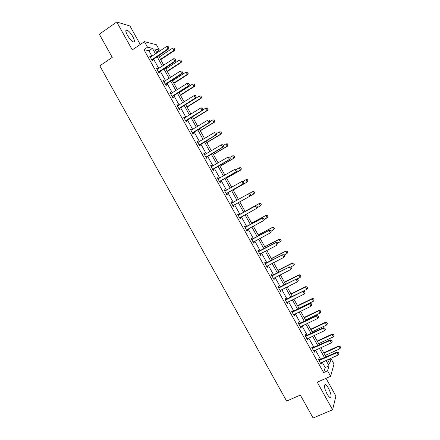 <?xml version="1.0" encoding="UTF-8"?>
<svg xmlns="http://www.w3.org/2000/svg" width="440" height="440" viewBox="0 0 440 440"><rect width="100%" height="100%" fill="white"/><g stroke="black" fill="none" stroke-linecap="round" stroke-linejoin="round"><path stroke-width="0.66" d="M328.493 388.256C327.355 386.249 326.343 385.028 325.457 384.582C323.664 384.852 324.165 387.921 326.97 393.8C328.108 395.808 329.12 397.034 330 397.469C331.793 397.155 331.293 394.086 328.493 388.256M132.825 36.663C130.713 33.088 128.722 30.861 126.858 29.975C125.323 29.788 125.499 31.537 127.386 35.211C129.52 38.803 131.505 41.03 133.347 41.894C134.893 42.069 134.717 40.326 132.825 36.663M327.899 360.261L331.127 358.809L334.037 364.04L330.611 376.299L327.564 370.816L329.048 365.811L326.068 360.448M140.256 44.484L129.971 25.999L116.749 22L99.33 34.205L112.239 57.382L99.825 65.846L286.632 401.071L300.339 395.082L313.104 418L332.591 409.772L335.902 396.077L326.018 378.318M151.993 56.271L148.923 50.76L143.913 49.615L147.51 47.19L144.43 41.657L156.459 44.77L159.396 50.05L154.71 48.928L156.954 52.96M156.437 52.03L159.396 50.05M143.913 49.615L323.615 372.565L325.171 367.538L322.195 362.186M320.683 359.469L315.469 350.103M313.973 347.413L308.743 338.008M307.263 335.352L302.011 325.908M300.548 323.284L295.279 313.808M293.832 311.212L288.541 301.702M287.111 299.134L281.804 289.591M280.39 287.05L275.066 277.475M273.669 274.967L268.323 265.359M266.943 262.878L261.575 253.231M260.211 250.784L254.826 241.104M253.479 238.684L248.078 228.971M246.747 226.578L241.323 216.832M240.009 214.473L234.564 204.688M233.266 202.351L227.827 192.572M226.507 190.207L221.084 180.45M219.747 178.052L214.335 168.322M212.982 165.897L207.587 156.195M206.217 153.731L200.833 144.062M199.447 141.565L194.079 131.923M192.676 129.393L187.325 119.779M185.9 117.222L180.565 107.63M179.124 105.039L173.805 95.475M172.343 92.857L167.041 83.32M165.561 80.663L160.27 71.154M158.78 68.469L153.505 58.988M150.887 57.008L150.486 56.287L149.666 56.117L152.273 60.808L153.087 60.962L152.433 59.785M157.674 69.201L157.251 68.442L156.448 68.31L159.06 73.002L159.852 73.117L159.198 71.946M164.45 81.384L164.01 80.592L163.229 80.498L165.841 85.184L166.612 85.261L165.963 84.101M171.232 93.566L170.77 92.736L170.011 92.686L172.618 97.367L173.365 97.405L172.722 96.25M178.007 105.743L177.524 104.88L176.787 104.863L179.394 109.549L180.12 109.544L179.482 108.394M184.778 117.915L184.278 117.013L183.563 117.04L186.17 121.721L186.874 121.682L186.236 120.538M191.549 130.086L191.026 129.145L190.333 129.212L192.94 133.887L193.622 133.81L192.99 132.671M198.314 142.246L197.774 141.273L197.104 141.378L199.705 146.053L200.365 145.937L199.738 144.804M205.079 154.407L204.518 153.395L203.869 153.538L206.47 158.213L207.114 158.054L206.487 156.931M211.844 166.562L211.261 165.512L210.634 165.693L213.235 170.368L213.851 170.17L213.23 169.054M217.954 178.844L218.598 178.712L217.998 177.623L217.399 177.848L219.995 182.518L220.589 182.281L219.973 181.17M225.346 190.828L224.736 189.734L224.153 189.992L226.754 194.662L227.326 194.392L226.71 193.287M232.084 202.934L231.473 201.839L230.912 202.136L233.508 206.806L234.064 206.492L233.448 205.392M238.816 215.039L238.205 213.939L237.666 214.275L240.262 218.944L240.79 218.592L240.185 217.498M245.553 227.145L244.931 226.034L244.415 226.407L247.016 231.077L247.522 230.681L246.917 229.598L246.461 230.082M252.28 239.239L251.658 238.123L251.169 238.541L253.759 243.205L254.249 242.77L253.66 241.72M259.006 251.328L258.385 250.212L257.912 250.663L260.507 255.327L260.97 254.859L260.409 253.841M265.733 263.417L265.106 262.29L264.655 262.785L267.251 267.443L267.69 266.937L267.146 265.958M272.459 275.501L271.827 274.368L271.398 274.901L273.988 279.56L274.412 279.01L273.889 278.069M279.175 287.579L278.542 286.44L278.135 287.012L280.726 291.665L281.127 291.082L280.627 290.18M285.895 299.651L285.257 298.507L284.873 299.118L287.463 303.77L287.843 303.149L287.359 302.28M292.611 311.718L291.973 310.574L291.605 311.218L294.195 315.87L294.553 315.211L294.091 314.38M299.321 323.785L298.683 322.63L298.337 323.318L300.927 327.971L301.263 327.267L300.817 326.475M306.031 335.841L305.388 334.686L305.069 335.412L307.654 340.06L307.967 339.317L307.543 338.564M312.741 347.897L312.092 346.736L311.795 347.495L314.38 352.149L314.672 351.368L314.27 350.647M319.445 359.948L318.797 358.782L318.516 359.579L321.101 364.227L321.37 363.413L320.991 362.731M330.611 376.299L317.235 382.184L332.591 409.772M323.615 372.565L327.564 370.816M116.749 22L132.275 49.896L144.43 41.657M327.613 359.755L329.725 363.545L331.127 358.809M158.472 55.688L163.763 65.197M165.259 67.887L170.566 77.424M172.046 80.086L177.364 89.65M178.827 92.279L184.162 101.871M185.603 104.467L190.955 114.087M192.385 116.65L197.747 126.297M199.155 128.827L204.54 138.501M205.931 140.998L211.327 150.7M212.702 153.17L218.108 162.899M219.466 165.336L224.895 175.093M226.232 177.496L231.671 187.281M232.991 189.651L238.447 199.463M239.751 201.806L245.212 211.613M246.527 213.983L251.966 223.757M253.297 226.155L258.714 235.895M260.068 238.321L265.469 248.028M266.832 250.487L272.212 260.156M273.598 262.647L278.96 272.283M280.357 274.802L285.703 284.405M287.117 286.952L292.441 296.516M293.87 299.096L299.178 308.627M300.625 311.234L305.91 320.738M307.379 323.373L312.642 332.838M314.127 335.506L319.374 344.938M320.87 347.633L326.101 357.027M155.535 53.911L152.465 48.384L147.51 47.19M324.55 357.726L319.33 348.337M317.829 345.642L312.587 336.221M311.108 333.559L305.844 324.099M304.381 321.464L299.096 311.971M297.649 309.37L292.347 299.838M290.917 297.264L285.599 287.705M284.185 285.159L278.845 275.567M277.447 273.053L272.091 263.423M270.704 260.937L265.331 251.273M263.962 248.815L258.566 239.118M257.219 236.693L251.806 226.958M250.47 224.565L245.036 214.797M243.722 212.432L238.271 202.631M236.968 200.288L231.517 190.487M230.197 188.117L224.757 178.343M223.421 175.94L217.998 166.188M216.645 163.757L211.239 154.033M209.864 151.569L204.474 141.878M203.082 139.376L197.703 129.712M196.301 127.182L190.938 117.541M189.514 114.983L184.162 105.369M182.721 102.773L177.392 93.192M175.929 90.563L170.61 81.01M169.136 78.353L163.834 68.822M162.338 66.132L157.053 56.628M148.923 50.76L152.465 48.384M325.171 367.538L329.048 365.811M149.958 56.645L150.486 56.287M156.717 68.794L157.251 68.442M163.477 80.938L164.01 80.592M170.231 93.082L170.77 92.736M176.985 105.215L177.524 104.88M183.733 117.348L184.278 117.013M190.482 129.476L191.026 129.145M197.23 141.597L197.774 141.273M203.973 153.72L204.518 153.395M210.711 165.831L211.261 165.512M217.448 177.941L217.998 177.623M224.186 190.047L224.736 189.734M230.918 202.147L231.473 201.839M233.508 206.8L234.064 206.492M240.235 218.895L240.79 218.592M246.961 230.984L247.522 230.681M253.688 243.067L254.249 242.77M260.409 255.151L260.97 254.859M267.13 267.223L267.69 266.937M273.845 279.296L274.412 279.01M280.561 291.363L281.127 291.082M287.27 303.424L287.843 303.149M293.981 315.486L294.553 315.211M300.685 327.536L301.263 327.267M307.389 339.587L307.967 339.317M314.094 351.632L314.672 351.368M320.793 363.671L321.37 363.413M168.817 47.702L168.157 46.514L168.817 47.702L167.97 48.862L168.526 49L152.009 60.324M150.293 57.244L166.65 46.492L167.97 48.862L151.729 59.824M168.157 46.514L166.65 46.492M168.526 49L168.911 47.724M160.694 59.681L174.521 50.529L173.993 50.391L172.711 48.087L159.225 57.041M174.906 49.286L174.18 48.109L174.906 49.286L174.521 50.529M160.496 59.329L173.993 50.391L174.818 49.258M172.711 48.087L174.18 48.109M175.654 59.994L174.999 58.812L175.654 59.994L174.806 61.16L175.346 61.276L158.769 72.479M157.075 69.432L173.492 58.795L174.806 61.16L158.51 72.012M174.999 58.812L173.492 58.795M175.346 61.276L175.742 60.016M182.49 72.287L181.83 71.104L182.49 72.287L181.649 73.458L182.171 73.541L165.528 84.629M163.851 81.614L180.334 71.093L181.649 73.458L165.286 84.189M181.83 71.104L180.334 71.093M182.171 73.541L182.578 72.303M167.294 71.544L181.17 62.491L180.659 62.381L179.377 60.077L165.841 68.937M181.566 61.265L180.84 60.093L181.566 61.265L181.17 62.491M167.118 71.225L180.659 62.381L181.478 61.242M179.377 60.077L180.84 60.093M173.894 83.408L187.82 74.448L187.325 74.366L186.043 72.061L172.458 80.828M188.221 73.238L187.501 72.072L188.221 73.238L187.82 74.448M173.729 83.116L187.325 74.366L188.139 73.222M186.043 72.061L187.501 72.072M189.321 84.574L188.667 83.391L189.321 84.574L188.48 85.751L188.991 85.805L172.288 96.778M170.627 93.792L187.165 83.386L188.48 85.751L172.062 96.366M188.667 83.391L187.165 83.386M188.991 85.805L189.404 84.585M196.152 96.855L195.492 95.672L196.152 96.855L195.316 98.038L195.806 98.065L179.042 108.917M177.403 105.969L194.002 95.672L195.316 98.038L178.833 108.543M195.492 95.672L194.002 95.672M195.806 98.065L196.229 96.861M202.978 109.131L202.323 107.954L202.978 109.131L202.147 110.319L202.62 110.319L185.796 121.055M184.173 118.135L200.833 107.96L202.147 110.319L185.603 120.709M202.323 107.954L200.833 107.96M202.62 110.319L203.055 109.131M180.488 95.266L194.464 86.4L193.985 86.345L192.704 84.04L179.069 92.719M194.876 85.206L194.161 84.046L194.876 85.206L194.464 86.4M180.345 95.002L193.985 86.345L194.799 85.201M192.704 84.04L194.161 84.046M187.083 107.118L201.108 98.346L200.64 98.324L199.359 96.019L185.68 104.605M201.531 97.174L200.816 96.019L201.531 97.174L201.108 98.346M186.951 106.887L200.64 98.324L201.454 97.168M199.359 96.019L200.816 96.019M193.672 118.971L207.746 110.292L207.295 110.292L206.019 107.993L202.725 110.028M208.181 109.137L207.465 107.987L208.181 109.137L207.746 110.292M193.562 118.767L207.295 110.292L208.109 109.137M206.019 107.993L207.465 107.987M209.803 121.407L209.143 120.225L209.803 121.407L208.972 122.601L209.429 122.568L192.549 133.188M190.944 130.3L207.658 120.236L208.972 122.601L192.374 132.869M209.429 122.568L209.88 121.401M200.261 130.812L214.385 122.232L213.95 122.26L212.669 119.961L209.748 121.743M214.115 119.95L212.669 119.961L214.192 119.944L214.759 121.099L214.192 119.944M200.167 130.642L213.95 122.26L214.759 121.099M214.83 121.094L214.385 122.232M216.623 133.672L215.969 132.495L216.623 133.672L215.798 134.871L216.238 134.811L199.298 145.316M197.709 142.461L214.484 132.512L215.798 134.871L199.139 145.03M216.238 134.811L216.695 133.667M206.85 142.654L221.023 134.162L220.6 134.222L219.323 131.923L216.629 133.54M220.764 131.907L219.323 131.923L220.836 131.895L221.474 133.045L220.836 131.895M206.767 142.511L220.6 134.222L221.403 133.056M221.474 133.045L221.023 134.162M223.443 145.937L222.789 144.76L223.443 145.937L222.618 147.142L223.047 147.054L206.041 157.438M204.837 154.534L221.309 144.782L222.618 147.142L205.898 157.185M222.789 144.76L221.309 144.782L222.86 144.744M223.047 147.054L223.514 145.926M213.433 154.489L227.656 146.097L227.249 146.179L225.973 143.88L223.267 145.481M227.409 143.858L225.973 143.88L227.48 143.847L228.052 145.007L227.48 143.847M213.367 154.374L227.249 146.179L228.052 145.007M228.118 144.996L227.656 146.097M230.257 158.197L229.603 157.02L230.257 158.197L229.438 159.406L229.851 159.286L212.784 169.554M211.233 166.766L228.129 157.047L229.438 159.406L212.657 169.334M229.603 157.02L228.129 157.047L229.669 156.998M211.211 166.727L211.745 166.617M229.851 159.286L230.329 158.18M220.017 166.326L234.284 158.021L233.893 158.131L232.617 155.832L229.906 157.416M234.053 155.81L232.617 155.832L234.119 155.788L234.691 156.959L234.119 155.788M219.967 166.238L233.893 158.131L234.691 156.959M234.757 156.937L234.284 158.021M237.072 170.451L236.418 169.274L237.072 170.451L236.258 171.666L236.649 171.518L219.527 181.671M217.987 178.91L234.944 169.306L236.258 171.666L219.417 181.478M236.418 169.274L235.34 169.163L236.484 169.252M236.649 171.518L237.138 170.429M226.595 178.151L240.911 169.945L240.537 170.082L239.261 167.783L236.539 169.351M240.697 167.75L239.261 167.783L240.757 167.728L241.395 168.878L240.757 167.728M226.562 178.096L240.537 170.082L241.335 168.899M241.395 168.878L240.911 169.945M243.881 182.699L243.227 181.522L243.881 182.699L243.073 183.92L243.447 183.744L226.264 193.781M224.747 191.054L241.758 181.561L243.073 183.92L226.171 193.617M243.227 181.522L242.143 181.396L243.293 181.495M224.691 190.955L225.027 190.999M243.447 183.744L243.947 182.672M233.173 189.976L247.539 181.858L247.181 182.028L245.905 179.729L242.853 181.456M247.335 179.691L245.905 179.729L247.396 179.663L247.973 180.84L247.396 179.663M233.156 189.948L247.181 182.028L247.973 180.84M248.034 180.813L247.539 181.858M233.69 205.178L232.997 205.887M250.751 194.915L250.036 193.771L250.751 194.915L250.245 195.965L232.925 205.755M231.495 203.187L248.936 193.617L250.096 193.738M231.429 203.06L232.183 202.917L231.781 203.137M250.69 194.948L249.882 196.169L248.573 193.815L250.036 193.771M254.667 192.742L253.968 191.626L254.667 192.742L253.82 193.963L252.544 191.67L249.035 193.628M253.968 191.626L252.89 191.483L254.029 191.598M250.25 195.948L253.82 193.963L254.606 192.775M240.268 217.41L239.729 217.987M257.554 207.147L256.899 205.97L257.554 207.147L257.037 208.181L239.674 217.882M238.249 215.32L255.734 205.832L256.899 205.97M238.161 215.166L255.734 205.832M257.499 207.185L256.69 208.412L255.382 206.058L256.845 206.008M261.294 204.672L260.601 203.561L261.294 204.672L260.453 205.904L259.177 203.605L245.069 211.36M260.601 203.561L259.512 203.39L245.053 211.338M257.318 207.62L260.453 205.904L261.239 204.705M260.656 203.522L259.512 203.39M264.358 219.379L263.703 218.202L264.358 219.379L263.5 220.655L246.422 230.01M244.998 227.447L262.521 218.048L263.703 218.202M244.893 227.26L262.521 218.048M264.303 219.423L263.5 220.655L262.19 218.301L263.648 218.246M267.922 216.59L267.234 215.485L267.922 216.59L267.086 217.833L265.815 215.54L251.653 223.201M267.234 215.485L265.815 215.54L266.129 215.298L251.625 223.146M264.325 219.323L267.086 217.833L267.872 216.634M267.284 215.446L266.129 215.298M271.156 231.605L270.501 230.428L271.156 231.605L270.303 232.892L253.187 242.171M253.572 241.769L253.165 242.132M251.74 239.569L269.313 230.252L270.501 230.428M251.62 239.355L269.313 230.252M271.101 231.655L270.303 232.892L268.994 230.538L270.452 230.478M274.549 228.509L273.862 227.409L274.549 228.509L273.719 229.757L272.443 227.464L258.242 235.037M273.862 227.409L272.443 227.464L272.745 227.2L258.192 234.955M270.947 231.231L273.719 229.757L274.5 228.553M273.911 227.365L272.745 227.2M260.2 253.963L277.101 245.124L275.798 242.77L276.1 242.457L277.299 242.655L277.904 243.881L277.299 242.655M258.484 251.691L275.798 242.77L277.25 242.704M258.346 251.438L276.1 242.457M281.171 240.422L280.489 239.327L281.171 240.422L280.346 241.681L279.076 239.388L264.82 246.868M280.489 239.327L279.076 239.388L279.362 239.096L264.759 246.758M277.569 243.139L280.346 241.681L281.127 240.471M280.533 239.278L279.362 239.096M284.746 256.041L284.091 254.87L284.746 256.041L283.905 257.351L266.651 266.365M265.227 263.802L282.882 254.656L284.091 254.87M265.067 263.522L282.882 254.656M284.697 256.102L283.905 257.351L282.596 254.997L284.042 254.925M287.793 252.329L287.111 251.24L287.793 252.329L286.974 253.6L285.698 251.306L271.398 258.698M287.111 251.24L285.698 251.306L285.973 250.987L271.321 258.555M284.185 255.035L286.974 253.6L287.749 252.384M287.155 251.185L285.973 250.987M291.533 268.257L290.884 267.08L291.533 268.257L290.697 269.572L273.389 278.471M271.964 275.913L289.663 266.855L290.884 267.08M271.788 275.605L289.663 266.855M291.489 268.318L290.697 269.572L289.394 267.223L290.84 267.146M294.409 264.237L293.733 263.148L294.409 264.237L293.596 265.513L292.325 263.225L277.976 270.518M293.733 263.148L292.325 263.225L292.578 262.873L277.882 270.347M290.604 267.031L293.596 265.513L294.371 264.291M293.777 263.093L292.578 262.873M298.282 280.533L297.671 279.29L298.282 280.533L297.495 281.787L280.121 290.576M278.696 288.019L296.439 279.043L297.671 279.29M278.509 287.678L296.439 279.043M297.495 281.787L296.186 279.439L297.627 279.356M296.819 279.12L300.218 277.42L298.947 275.132L284.554 282.337M300.35 275.055L300.988 276.199L300.388 274.989L298.947 275.132L299.189 274.758L284.438 282.139M300.218 277.42L300.988 276.199M300.388 274.989L299.189 274.758M305.069 292.738L304.458 291.495L305.069 292.738L304.282 294.002L286.853 302.676M285.428 300.118L303.215 291.231L304.458 291.495M285.225 299.745L303.215 291.231M304.282 294.002L302.979 291.654L304.42 291.566M292.386 296.423L306.84 289.327L305.564 287.04L291.12 294.151M306.966 286.957L307.604 288.101L307.005 286.886L305.564 287.04L305.789 286.632L290.994 293.925M306.84 289.327L307.604 288.101M307.005 286.886L305.789 286.632M311.856 304.942L311.24 303.694L311.856 304.942L311.075 306.213L293.584 314.77M292.16 312.213L309.766 303.864L309.991 303.408L311.24 303.694M291.935 311.812L309.991 303.408M311.075 306.213L309.766 303.864L311.201 303.77M298.958 308.231L313.456 301.23L312.18 298.942L297.693 305.959M313.583 298.848L314.215 299.992L313.616 298.777L312.18 298.942L312.395 298.507L297.55 305.707M313.456 301.23L314.215 299.992M313.616 298.777L312.395 298.507M318.637 317.141L318.021 315.887L318.637 317.141L317.856 318.411L300.311 326.86M298.887 324.308L316.553 316.069L316.762 315.584L318.021 315.887M298.65 323.873L316.762 315.584M317.856 318.411L316.553 316.069L317.988 315.97M305.525 320.04L320.067 313.126L318.797 310.838L304.26 317.768M320.194 310.745L320.826 311.883L320.227 310.668L318.797 310.838L318.995 310.376L304.101 317.482M320.067 313.126L320.826 311.883M320.227 310.668L318.995 310.376M325.418 329.334L324.797 328.075L325.418 329.334L324.643 330.611L307.032 338.949M305.613 336.391L323.34 328.268L323.527 327.756L324.797 328.075M305.355 335.929L323.527 327.756M324.643 330.611L323.34 328.268L324.77 328.163M312.087 331.837L326.678 325.017L325.408 322.729L310.827 329.571M326.799 322.63L327.437 323.774L326.832 322.548L325.408 322.729L325.589 322.245L310.651 329.252M326.678 325.017L327.437 323.774M326.832 322.548L325.589 322.245M332.195 341.523L331.573 340.263L332.195 341.523L331.425 342.81L313.759 351.027M312.334 348.475L330.121 340.461L330.291 339.922L331.573 340.263M312.059 347.98L330.291 339.922M331.425 342.81L330.121 340.461L331.546 340.351M318.648 343.635L333.289 336.902L332.019 334.615L317.389 341.363M333.41 334.51L334.043 335.654L333.432 334.428L332.019 334.615L332.184 334.103L317.196 341.022M333.289 336.902L334.043 335.654M333.432 334.428L332.184 334.103M338.971 353.711L338.349 352.445L338.971 353.711L338.201 354.998L320.474 363.105M319.055 360.553L336.897 352.655L337.057 352.088L338.349 352.445M318.764 360.03L337.057 352.088M338.201 354.998L336.897 352.655L338.322 352.539M325.209 355.427L339.895 348.788L338.624 346.5L323.945 353.161M340.01 346.39L340.648 347.534L340.038 346.302L338.624 346.5L338.778 345.961L323.741 352.786M339.895 348.788L340.648 347.534M340.038 346.302L338.778 345.961M151.91 59.593L152.499 59.708M152.108 59.411L152.697 59.527M158.691 71.781L159.264 71.863M158.889 71.599L159.462 71.687M165.473 83.963L166.029 84.018M165.671 83.782L166.227 83.842M172.249 96.14L172.788 96.173M172.447 95.964L172.986 95.997M179.025 108.317L179.548 108.317M179.223 108.141L179.746 108.141M185.796 120.483L186.302 120.456M185.994 120.313L186.5 120.285M192.561 132.649L193.056 132.594M192.764 132.479L193.254 132.424M199.326 144.81L199.804 144.727M199.529 144.639L200.007 144.556M206.09 156.965L206.553 156.855M206.294 156.794L206.756 156.684M212.85 169.114L213.296 168.977M213.054 168.949L213.499 168.812M219.61 181.264L220.039 181.093M219.813 181.099L220.242 180.928M226.369 193.402L226.782 193.21M226.573 193.243L226.985 193.045M233.118 205.541L233.519 205.321M239.872 217.674L240.251 217.426M238.777 215.182L239.162 214.935M238.53 215.27L238.92 215.023M245.531 227.31L245.9 227.04M245.284 227.398L245.652 227.123M252.274 239.437L252.632 239.135M252.027 239.52L252.384 239.223M259.023 251.559L259.358 251.229M258.77 251.642L259.111 251.312M265.76 263.676L266.085 263.318M265.513 263.758L265.837 263.401M272.503 275.787L272.805 275.402M272.25 275.869L272.558 275.484M279.24 287.898L279.532 287.485M278.988 287.975L279.279 287.562M285.973 299.998L286.248 299.558M285.72 300.075L285.995 299.635M292.705 312.098L292.963 311.63M292.452 312.175L292.71 311.707M299.431 324.192L299.679 323.697M299.178 324.269L299.425 323.769M306.163 336.281L306.389 335.759M305.905 336.353L306.136 335.83M312.884 348.365L313.099 347.815M312.631 348.436L312.846 347.886M319.605 360.448L319.803 359.87M319.352 360.52L319.55 359.937M325.457 384.582L324.462 385.017M126.858 29.975L125.813 30.701M151.938 59.56L152.526 59.675"/></g></svg>
